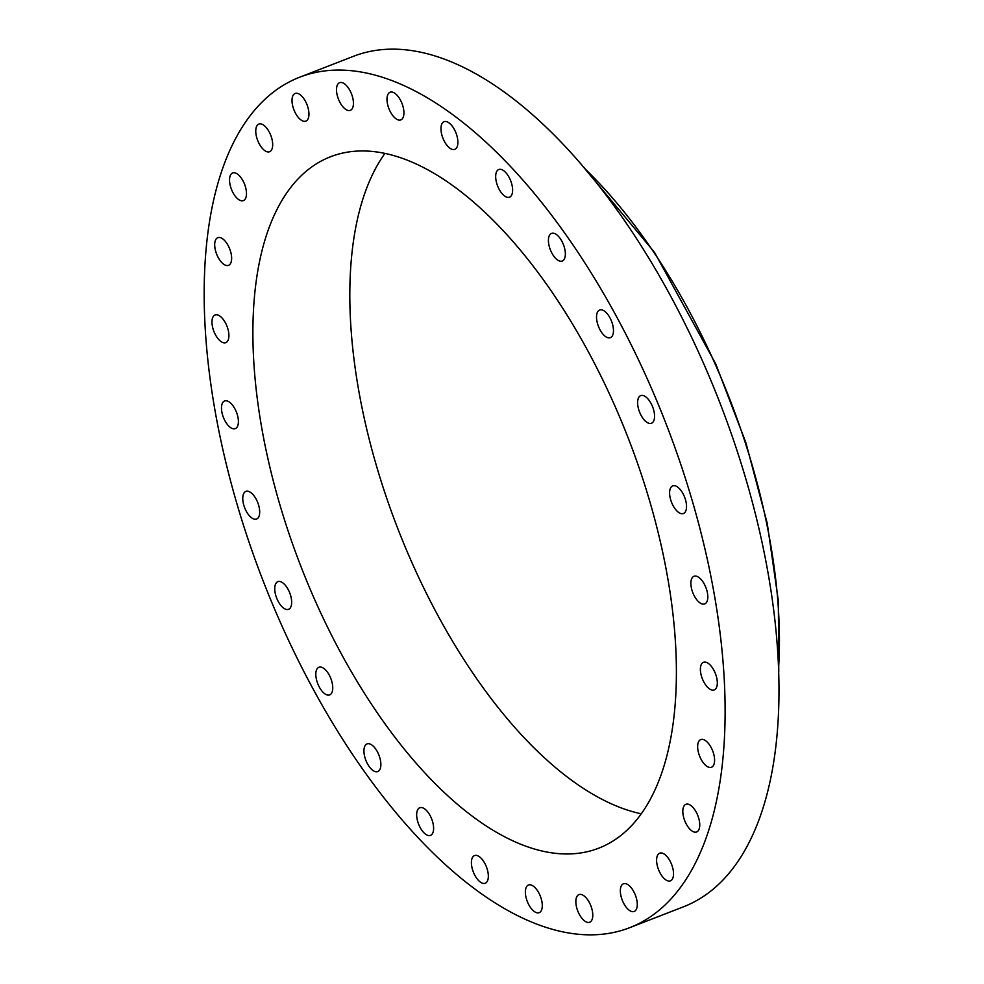 <?xml version="1.0" encoding="UTF-8"?>
<svg xmlns="http://www.w3.org/2000/svg" width="984" height="984" viewBox="0 0 984 984"><rect width="100%" height="100%" fill="white"/><g stroke="black" fill="none" stroke-linecap="round" stroke-linejoin="round"><path stroke-width="1.48" d="M401.46 119.568A14.834 7.036 -111.2 0 0 401.743 102.828A14.834 7.036 -111.2 0 0 390.094 92.238A14.834 7.036 -111.2 0 0 389.467 92.57A14.834 7.036 -111.2 0 0 389.184 109.31A14.834 7.036 -111.2 0 0 400.832 119.9A14.834 7.036 -111.2 0 0 401.46 119.568M280.612 622.933A456.133 216.246 -111.2 0 0 629.772 927.654A456.133 216.246 -111.2 0 0 648.677 381.989A456.133 216.246 -111.2 0 0 299.517 77.269A456.133 216.246 -111.2 0 0 280.612 622.933M629.772 927.654L683.646 906.731A456.133 216.246 -111.2 0 0 702.539 361.067A456.133 216.246 -111.2 0 0 353.379 56.346L299.517 77.269M384.892 153.442A370.808 175.804 -111.2 0 0 412.001 562.75A370.808 175.804 -111.2 0 0 641.359 813.817M315.04 600.4A370.808 175.804 -111.2 0 0 598.887 848.122A370.808 175.804 -111.2 0 0 614.25 404.522A370.808 175.804 -111.2 0 0 330.403 156.8A370.808 175.804 -111.2 0 0 315.04 600.4M352.149 108.794A14.834 7.036 -111.2 0 0 350.575 91.758A14.834 7.036 -111.2 0 0 339.603 82.681A14.834 7.036 -111.2 0 0 337.795 84.218A14.834 7.036 -111.2 0 0 339.369 101.254A14.834 7.036 -111.2 0 0 350.341 110.331A14.834 7.036 -111.2 0 0 352.149 108.794M308.484 117.76A14.834 7.036 -111.2 0 0 305.335 101.094A14.834 7.036 -111.2 0 0 295.114 93.468A14.834 7.036 -111.2 0 0 292.482 96.838A14.834 7.036 -111.2 0 0 295.63 113.492A14.834 7.036 -111.2 0 0 305.852 121.118A14.834 7.036 -111.2 0 0 308.484 117.76M272.642 146.013A14.834 7.036 -111.2 0 0 268.275 130.331A14.834 7.036 -111.2 0 0 258.853 124.082A14.834 7.036 -111.2 0 0 255.803 129.79A14.834 7.036 -111.2 0 0 260.182 145.472A14.834 7.036 -111.2 0 0 269.591 151.733A14.834 7.036 -111.2 0 0 272.642 146.013M246.43 192.151A14.834 7.036 -111.2 0 0 241.203 177.944A14.834 7.036 -111.2 0 0 232.642 172.963A14.834 7.036 -111.2 0 0 229.592 181.437A14.834 7.036 -111.2 0 0 234.832 195.644A14.834 7.036 -111.2 0 0 243.38 200.613A14.834 7.036 -111.2 0 0 246.43 192.151M231.166 253.835A14.834 7.036 -111.2 0 0 217.808 237.685A14.834 7.036 -111.2 0 0 215.176 249.186A14.834 7.036 -111.2 0 0 228.546 265.336A14.834 7.036 -111.2 0 0 231.166 253.835M227.612 327.992A14.834 7.036 -111.2 0 0 215.065 314.978A14.834 7.036 -111.2 0 0 213.27 329.628A14.834 7.036 -111.2 0 0 225.803 342.641A14.834 7.036 -111.2 0 0 227.612 327.992M235.926 410.894A14.834 7.036 -111.2 0 0 224.573 400.992A14.834 7.036 -111.2 0 0 223.958 418.729A14.834 7.036 -111.2 0 0 235.311 428.643A14.834 7.036 -111.2 0 0 235.926 410.894M255.729 498.396A14.834 7.036 -111.2 0 0 245.852 491.397A14.834 7.036 -111.2 0 0 246.726 512.049A14.834 7.036 -111.2 0 0 256.59 519.048A14.834 7.036 -111.2 0 0 255.729 498.396M286 586.095A14.834 7.036 -111.2 0 0 277.832 581.655A14.834 7.036 -111.2 0 0 274.868 590.941A14.834 7.036 -111.2 0 0 280.415 604.877A14.834 7.036 -111.2 0 0 288.57 609.305A14.834 7.036 -111.2 0 0 291.547 600.019A14.834 7.036 -111.2 0 0 286 586.095M325.224 669.6A14.834 7.036 -111.2 0 0 318.914 667.263A14.834 7.036 -111.2 0 0 316.159 678.062A14.834 7.036 -111.2 0 0 323.342 692.564A14.834 7.036 -111.2 0 0 329.652 694.913A14.834 7.036 -111.2 0 0 332.407 684.101A14.834 7.036 -111.2 0 0 325.224 669.6M371.448 744.728A14.834 7.036 -111.2 0 0 367.032 743.904A14.834 7.036 -111.2 0 0 364.597 756.265A14.834 7.036 -111.2 0 0 373.367 770.73A14.834 7.036 -111.2 0 0 377.77 771.554A14.834 7.036 -111.2 0 0 380.205 759.193A14.834 7.036 -111.2 0 0 371.448 744.728M422.333 807.704A14.834 7.036 -111.2 0 0 419.774 807.741A14.834 7.036 -111.2 0 0 417.757 821.677A14.834 7.036 -111.2 0 0 427.954 835.428A14.834 7.036 -111.2 0 0 430.512 835.391A14.834 7.036 -111.2 0 0 432.529 821.456A14.834 7.036 -111.2 0 0 422.333 807.704M475.346 855.379A14.834 7.036 -111.2 0 0 474.497 855.588A14.834 7.036 -111.2 0 0 472.997 871.098A14.834 7.036 -111.2 0 0 484.386 883.447A14.834 7.036 -111.2 0 0 485.235 883.238A14.834 7.036 -111.2 0 0 486.748 867.728A14.834 7.036 -111.2 0 0 475.346 855.379M527.83 885.354A14.834 7.036 -111.2 0 0 527.547 902.082A14.834 7.036 -111.2 0 0 539.195 912.672A14.834 7.036 -111.2 0 0 539.822 912.352A14.834 7.036 -111.2 0 0 540.105 895.612A14.834 7.036 -111.2 0 0 528.457 885.022A14.834 7.036 -111.2 0 0 527.83 885.354M577.141 896.129A14.834 7.036 -111.2 0 0 578.715 913.164A14.834 7.036 -111.2 0 0 589.687 922.242A14.834 7.036 -111.2 0 0 591.495 920.704A14.834 7.036 -111.2 0 0 589.92 903.669A14.834 7.036 -111.2 0 0 578.949 894.591A14.834 7.036 -111.2 0 0 577.141 896.129M620.806 887.162A14.834 7.036 -111.2 0 0 623.954 903.816A14.834 7.036 -111.2 0 0 634.176 911.455A14.834 7.036 -111.2 0 0 636.808 908.084A14.834 7.036 -111.2 0 0 633.659 891.418A14.834 7.036 -111.2 0 0 623.438 883.792A14.834 7.036 -111.2 0 0 620.806 887.162M656.648 858.897A14.834 7.036 -111.2 0 0 661.027 874.591A14.834 7.036 -111.2 0 0 670.436 880.84A14.834 7.036 -111.2 0 0 673.486 875.133A14.834 7.036 -111.2 0 0 669.108 859.438A14.834 7.036 -111.2 0 0 659.698 853.189A14.834 7.036 -111.2 0 0 656.648 858.897M682.859 812.772A14.834 7.036 -111.2 0 0 688.087 826.978A14.834 7.036 -111.2 0 0 696.647 831.96A14.834 7.036 -111.2 0 0 699.698 823.485A14.834 7.036 -111.2 0 0 694.458 809.279A14.834 7.036 -111.2 0 0 685.909 804.297A14.834 7.036 -111.2 0 0 682.859 812.772M698.123 751.087A14.834 7.036 -111.2 0 0 711.494 767.237A14.834 7.036 -111.2 0 0 714.113 755.737A14.834 7.036 -111.2 0 0 700.756 739.587A14.834 7.036 -111.2 0 0 698.123 751.087M701.69 676.931A14.834 7.036 -111.2 0 0 714.224 689.932A14.834 7.036 -111.2 0 0 716.02 675.295A14.834 7.036 -111.2 0 0 703.486 662.281A14.834 7.036 -111.2 0 0 701.69 676.931M693.363 594.016A14.834 7.036 -111.2 0 0 704.716 603.93A14.834 7.036 -111.2 0 0 705.331 586.181A14.834 7.036 -111.2 0 0 693.978 576.28A14.834 7.036 -111.2 0 0 693.363 594.016M673.573 506.526A14.834 7.036 -111.2 0 0 683.437 513.525A14.834 7.036 -111.2 0 0 682.564 492.873A14.834 7.036 -111.2 0 0 672.699 485.875A14.834 7.036 -111.2 0 0 673.573 506.526M643.302 418.827A14.834 7.036 -111.2 0 0 651.457 423.268A14.834 7.036 -111.2 0 0 654.434 413.969A14.834 7.036 -111.2 0 0 648.874 400.045A14.834 7.036 -111.2 0 0 640.719 395.605A14.834 7.036 -111.2 0 0 637.743 404.891A14.834 7.036 -111.2 0 0 643.302 418.827M604.065 335.323A14.834 7.036 -111.2 0 0 610.375 337.66A14.834 7.036 -111.2 0 0 613.13 326.86A14.834 7.036 -111.2 0 0 605.947 312.358A14.834 7.036 -111.2 0 0 599.637 310.009A14.834 7.036 -111.2 0 0 596.882 320.821A14.834 7.036 -111.2 0 0 604.065 335.323M557.854 260.194A14.834 7.036 -111.2 0 0 562.258 261.018A14.834 7.036 -111.2 0 0 564.693 248.657A14.834 7.036 -111.2 0 0 555.935 234.192A14.834 7.036 -111.2 0 0 551.52 233.368A14.834 7.036 -111.2 0 0 549.084 245.729A14.834 7.036 -111.2 0 0 557.854 260.194M506.957 197.218A14.834 7.036 -111.2 0 0 509.515 197.181A14.834 7.036 -111.2 0 0 511.532 183.245A14.834 7.036 -111.2 0 0 501.336 169.482A14.834 7.036 -111.2 0 0 498.777 169.519A14.834 7.036 -111.2 0 0 496.76 183.454A14.834 7.036 -111.2 0 0 506.957 197.218M453.944 149.543A14.834 7.036 -111.2 0 0 454.793 149.334A14.834 7.036 -111.2 0 0 456.305 133.824A14.834 7.036 -111.2 0 0 444.903 121.475A14.834 7.036 -111.2 0 0 444.055 121.684A14.834 7.036 -111.2 0 0 442.554 137.194A14.834 7.036 -111.2 0 0 453.944 149.543M778.627 667.435A383.182 181.659 -111.2 0 0 715.134 364.006A383.182 181.659 -111.2 0 0 584.976 168.805M582.38 165.755L654.532 252.396L715.725 363.871L746.007 443.034L767.225 523.279L778.332 600.683L778.774 671.457"/></g></svg>
